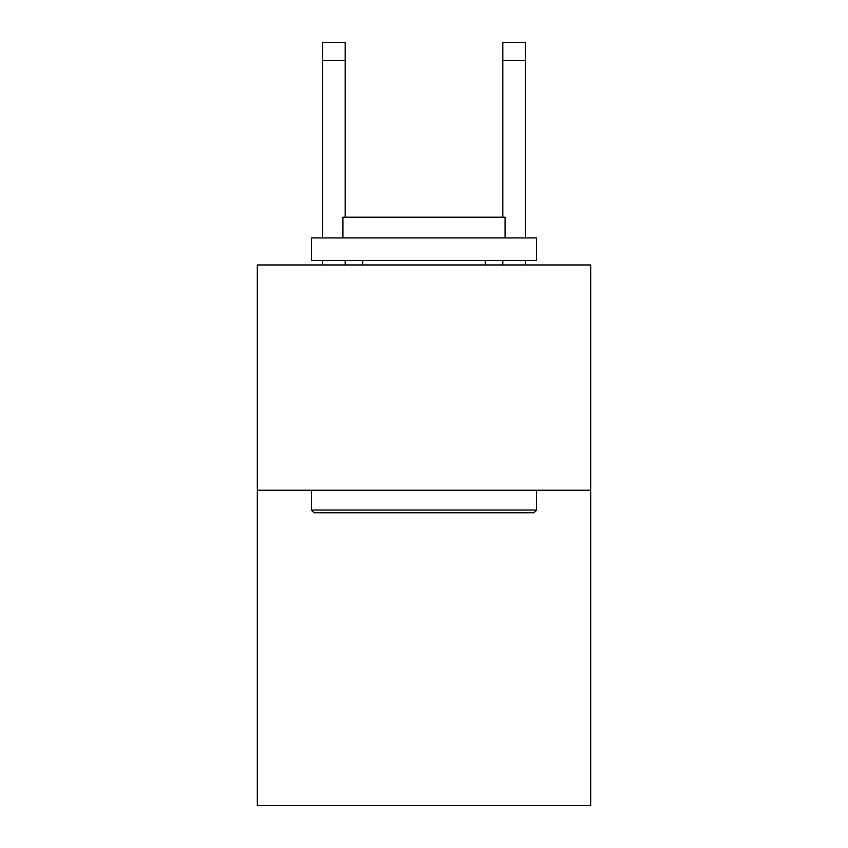 <?xml version="1.0" encoding="UTF-8"?>
<svg xmlns="http://www.w3.org/2000/svg" width="848" height="848" viewBox="0 0 848 848"><rect width="100%" height="100%" fill="white"/><g stroke="black" fill="none" stroke-linecap="round" stroke-linejoin="round"><path stroke-width="1.27" d="M590.696 490.229L590.696 805.6L257.304 805.6L257.304 264.958L590.696 264.958L590.696 490.229L257.304 490.229M314.067 512.754L311.364 510.051L536.636 510.051L533.933 512.754L314.067 512.754M536.636 237.928L536.636 260.453L311.364 260.453L311.364 237.928L536.636 237.928M342.899 237.928L342.899 217.205L505.101 217.205L505.101 237.928M536.636 490.229L536.636 510.051M311.364 490.229L311.364 510.051M485.268 260.453L485.268 264.958M362.732 260.453L362.732 264.958M345.157 264.958L345.157 260.453M345.157 217.205L345.157 60.42L322.632 60.42L322.632 42.4L345.157 42.4L345.157 60.42M322.632 264.958L322.632 260.453M322.632 237.928L322.632 60.42M525.368 264.958L525.368 260.453M525.368 237.928L525.368 42.4L502.843 42.4L502.843 217.205M502.843 260.453L502.843 264.958M502.843 60.42L525.368 60.42"/></g></svg>
